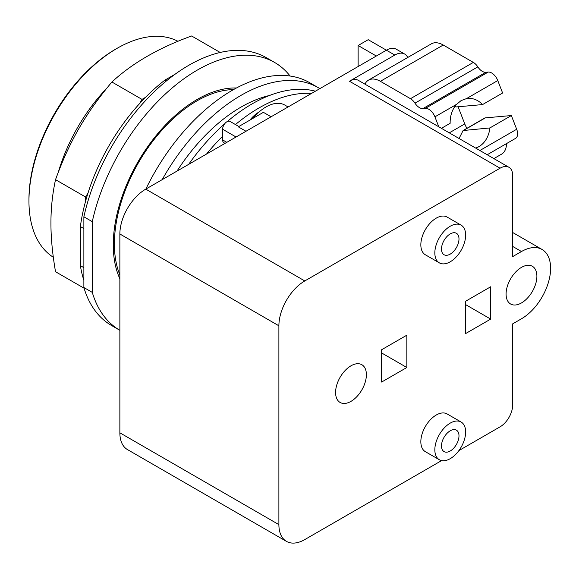 <?xml version="1.0" encoding="UTF-8"?>
<svg xmlns="http://www.w3.org/2000/svg" width="579" height="579" viewBox="0 0 579 579"><rect width="100%" height="100%" fill="white"/><g stroke="black" fill="none" stroke-linecap="round" stroke-linejoin="round"><path stroke-width="0.87" d="M177.992 41.312A124.709 71.999 120 0 0 117.132 48.31L115.728 49.114A122.726 70.855 120 0 0 28.95 199.429L28.95 201.043A124.709 71.999 120 0 0 53.319 257.25M117.132 48.31A124.709 71.999 120 0 0 28.95 201.043M220.186 52.472L191.627 35.978C158.914 47.782 132.338 63.125 111.899 82.008C85.46 113.629 69.683 140.958 55.519 179.656C52.421 194.139 50.894 208.599 50.945 223.045C50.894 237.441 52.421 253.667 55.519 271.725L84.085 288.212M83.875 267.657L80.38 265.638L80.38 226.57A145.51 84.013 120 0 1 85.627 201.051L85.627 197.041L55.519 179.656M85.627 197.041L88.088 192.785A145.51 84.013 -60 0 0 85.627 201.051M88.088 192.785A145.51 84.013 120 0 1 139.546 103.648L142 99.393L111.899 82.008M142 99.393L145.481 97.388A145.51 84.013 -60 0 0 139.546 103.648M80.38 265.638A145.51 84.013 120 0 0 83.875 280.308M166.412 80.922L164.95 80.083A145.51 84.013 120 0 0 145.481 97.388M164.95 80.083L175.061 74.242M80.38 226.57L83.875 228.589M83.875 287.524A154.665 89.296 120 0 0 111.537 325.492L119.867 330.305A154.665 89.296 120 0 1 92.278 292.373L83.875 287.524L83.875 216.807L92.278 221.656L92.278 292.373M290.093 76.03A154.665 89.296 120 0 0 274.598 62.452L266.202 57.603A154.665 89.296 120 0 0 83.875 216.807M274.598 62.452A154.665 89.296 120 0 0 92.278 221.656M119.867 278.745A118.782 68.583 -60 0 1 113.274 244.888A118.782 68.583 -60 0 1 236.456 87.986M441.437 128.314L450.144 123.291A25.244 19.91 -95.1 0 1 456.549 104.358L461.137 100.58L466.493 98.611A25.244 19.91 -95.1 0 1 467.846 98.437A25.244 19.91 -95.1 0 1 482.553 104.582L456.505 106.905L454.776 106.616M459.06 138.49L463.099 130.528L489.87 127.952A25.244 19.91 -95.1 0 1 479.014 146.574A25.244 19.91 -95.1 0 1 475.634 148.065M463.099 130.528L484.652 118.08A4.451 2.569 60 0 1 485.311 117.877L511.358 115.554L489.87 127.952M482.553 104.582L502.608 93.002L497.774 80.553A9.901 5.718 -120 0 0 488.213 72.071L485.817 72.288A9.901 5.718 60 0 1 477.827 66.874A9.901 5.718 -120 0 0 473.332 62.402L443.239 45.024A23.753 13.715 -120 0 0 431.362 43.845L368.505 80.134A23.753 13.715 -120 0 0 364.944 84.15M450.238 450.998A12.376 7.143 -60 0 1 444.05 451.606A12.376 7.143 -60 0 1 442.153 441.69A12.376 7.143 -60 0 1 450.238 430.79A12.376 7.143 -60 0 1 456.426 430.175A12.376 7.143 -60 0 1 458.322 440.091A12.376 7.143 -60 0 1 450.238 450.998M450.238 254.109A12.376 7.143 -60 0 1 444.05 254.724A12.376 7.143 -60 0 1 442.153 244.808A12.376 7.143 -60 0 1 450.238 233.902A12.376 7.143 -60 0 1 456.426 233.294A12.376 7.143 -60 0 1 458.322 243.209A12.376 7.143 -60 0 1 450.238 254.109M438.781 126.779L434.923 116.842A9.901 5.718 -120 0 0 425.362 108.36L422.959 108.577A9.901 5.718 60 0 1 414.969 103.163A9.901 5.718 -120 0 0 410.482 98.691L380.381 81.313A23.753 13.715 -120 0 0 368.505 80.134M458.105 106.76L464.756 123.913A15.836 9.141 -120 0 0 466.949 128.306M487.214 154.745L515.563 138.374A9.901 5.718 -120 0 0 516.678 129.262L511.358 115.554M493.887 158.595L501.602 154.144A23.753 13.715 -120 0 0 506.516 143.599M450.238 423.111A21.778 12.572 120 0 0 436.009 442.298A21.778 12.572 120 0 0 439.352 459.748A21.778 12.572 120 0 0 450.238 458.669A21.778 12.572 120 0 0 464.467 439.483A21.778 12.572 120 0 0 461.123 422.033A21.778 12.572 120 0 0 450.238 423.111M450.238 226.23A21.778 12.572 120 0 0 436.009 245.416A21.778 12.572 120 0 0 439.352 262.866A21.778 12.572 120 0 0 450.238 261.788A21.778 12.572 120 0 0 464.467 242.601A21.778 12.572 120 0 0 461.123 225.144A21.778 12.572 120 0 0 450.238 226.23M441.589 460.594L304.793 539.577A36.622 21.148 -60 0 1 286.475 541.387A36.622 21.148 -60 0 1 278.89 524.625L278.89 325.796A36.622 21.148 -60 0 1 304.793 280.945L500.075 168.2A17.819 10.284 -60 0 1 508.984 167.317A17.819 10.284 -60 0 1 512.676 175.473L512.676 256.613L521.491 251.525A41.181 23.775 -60 0 1 542.082 249.484A41.181 23.775 -60 0 1 548.393 282.48A41.181 23.775 -60 0 1 521.491 318.768L512.676 323.864L512.676 405.003A17.819 10.284 -60 0 1 500.075 426.832L458.886 450.607M350.983 401.37A21.778 12.572 -60 0 1 340.097 402.448A21.778 12.572 -60 0 1 336.761 384.999A21.778 12.572 -60 0 1 350.983 365.805A21.778 12.572 -60 0 1 361.875 364.727A21.778 12.572 -60 0 1 365.211 382.176A21.778 12.572 -60 0 1 350.983 401.37M521.491 302.926A21.778 12.572 -60 0 1 510.606 304.004A21.778 12.572 -60 0 1 507.262 286.554A21.778 12.572 -60 0 1 521.491 267.368A21.778 12.572 -60 0 1 532.383 266.289A21.778 12.572 -60 0 1 535.72 283.739A21.778 12.572 -60 0 1 521.491 302.926M439.352 459.748L425.348 451.671A21.778 12.572 -60 0 1 422.011 434.221A21.778 12.572 -60 0 1 436.24 415.027A21.778 12.572 -60 0 1 447.126 413.949L461.123 422.033M439.352 262.866L425.348 254.782A21.778 12.572 -60 0 1 422.011 237.332A21.778 12.572 -60 0 1 436.24 218.145A21.778 12.572 -60 0 1 447.126 217.067L461.123 225.144M233.503 89.607A116.806 67.439 120 0 0 114.396 243.918A116.806 67.439 120 0 0 119.867 274.895M406.842 367.506L381.641 382.053L381.641 349.723L406.842 335.176L406.842 367.506L381.641 352.958M490.695 319.094L465.494 333.642L465.494 301.312L490.695 286.764L490.695 319.094L465.494 304.547M508.984 167.317L358.358 80.351A17.819 10.284 120 0 0 349.448 81.234L394.806 55.048A19.795 11.428 -60 0 1 404.699 54.064A19.795 11.428 -60 0 1 407.71 57.502M358.126 66.52L358.126 45.509L368.208 39.69L386.403 50.199L145.763 189.13A36.622 21.148 120 0 0 119.867 233.988L119.867 432.81A36.622 21.148 120 0 0 127.452 449.579L286.475 541.387M404.699 54.064L396.304 49.215A19.795 11.428 120 0 0 386.403 50.199L394.806 55.048M376.321 56.018L358.126 45.509M253.074 118.282A37.613 21.72 -60 0 1 266.014 106.934A37.613 21.72 -60 0 1 284.817 105.074L288.089 106.956M271.081 116.777L263.387 112.333L238.287 126.823L245.988 131.267M238.83 126.504L230.022 121.424A6.137 3.546 120 0 0 225.296 123.066A6.137 3.546 120 0 0 222.618 129.24L222.618 139.908A6.137 3.546 -60 0 0 223.885 142.716L225.021 143.368M249.882 120.128A25.737 14.859 -60 0 1 259.016 112.015A25.737 14.859 -60 0 1 259.139 111.95M319.854 88.616A154.665 89.296 120 0 0 318.349 87.711L309.599 82.659A154.665 89.296 120 0 0 145.857 189.072M206.544 154.036A151.988 87.747 -60 0 1 222.618 136.297M235.465 124.557A151.988 87.747 -60 0 1 259.016 107.947A151.988 87.747 -60 0 1 311.48 93.451M318.349 87.711A154.665 89.296 120 0 0 162.171 179.656M227.279 121.554A151.988 87.747 -60 0 1 252.039 103.923A151.988 87.747 -60 0 1 315.389 91.2M188.682 164.349A151.988 87.747 -60 0 1 224.638 123.841M177.008 171.095A140.299 81.002 -60 0 1 241.016 107.101A140.299 81.002 -60 0 1 269.546 95.47M106.572 88.457A124.709 71.999 120 0 0 58.436 171.825M463.822 130.282L485.311 117.877M466.493 98.611L497.774 80.553M380.381 81.313L443.239 45.024M410.482 98.691L473.332 62.402M414.969 103.163L477.827 66.874M422.959 108.577L485.817 72.288M425.362 108.36L488.213 72.071M434.923 116.842L456.549 104.358M449.282 132.844L464.756 123.913M479.875 150.511L516.678 129.262M512.676 246.43L521.491 251.525M349.448 81.234L500.075 168.2M145.763 189.13L304.793 280.945M119.867 233.988L278.89 325.796M119.867 432.81L278.89 524.625M236.058 136.999L222.618 129.24M226.816 142.333L222.618 139.908M512.676 232.505L542.082 249.484"/></g></svg>
